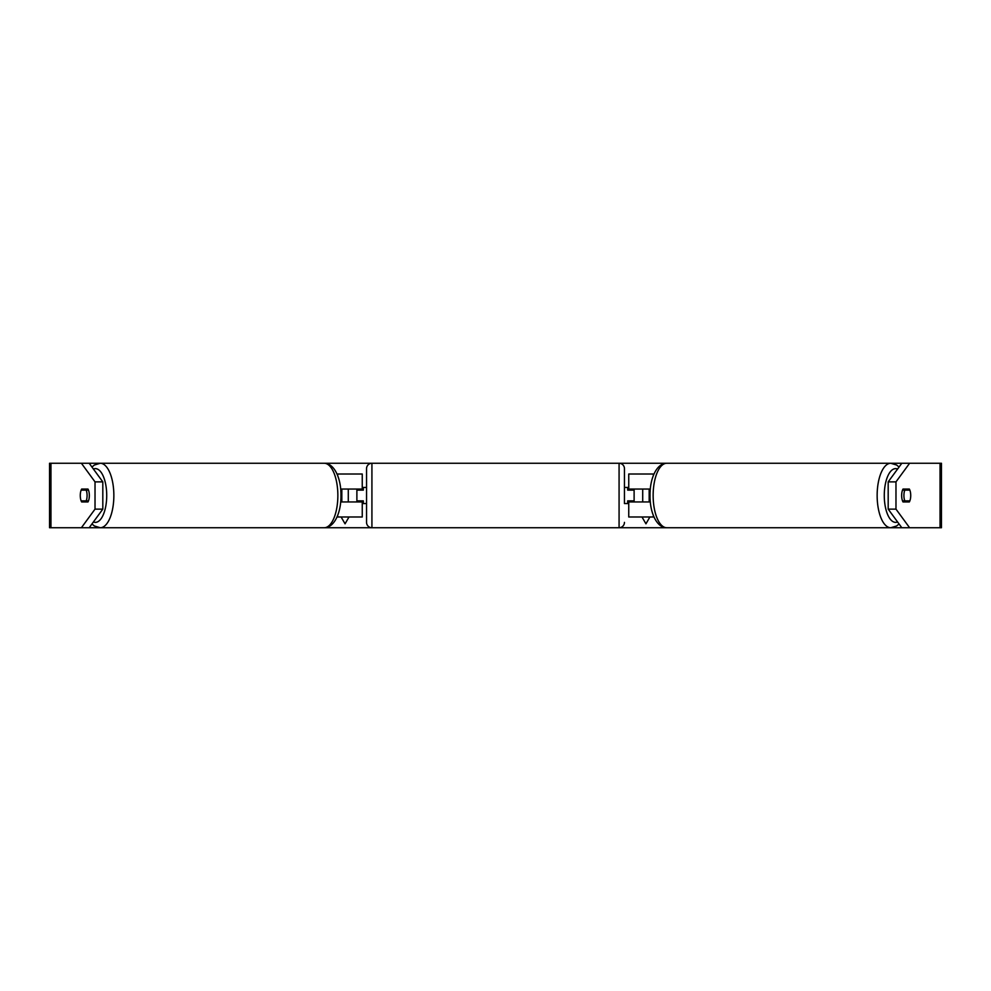 <?xml version="1.0" encoding="UTF-8"?>
<svg xmlns="http://www.w3.org/2000/svg" width="991" height="991" viewBox="0 0 991 991"><rect width="100%" height="100%" fill="white"/><g stroke="black" fill="none" stroke-linecap="round" stroke-linejoin="round"><path stroke-width="1.49" d="M362.248 490.124L362.248 489.059L340.644 489.059M362.248 489.059L362.248 474.008L337.027 474.008M337.027 516.992L362.248 516.992L362.248 500.876M356.884 501.942L356.884 489.059M340.644 501.942L362.248 501.942M653.973 474.008L628.752 474.008L628.752 489.059L650.356 489.059M653.973 516.992L628.752 516.992L628.752 500.876M634.116 501.942L634.116 500.876L627.675 500.876L627.675 503.564L624.454 503.564L624.454 468.632L624.454 503.564M634.116 500.876L634.116 489.059M628.752 490.124L628.752 489.059M650.356 501.942L628.752 501.942M903.916 495.5A8.064 3.407 -90 0 1 904.783 490.124L909.862 490.124A8.064 3.407 -90 0 1 910.729 495.5A8.064 3.407 -90 0 1 909.862 500.876L904.783 500.876A8.064 3.407 -90 0 1 903.916 495.5M902.516 490.124L904.783 490.124M650.158 499.402A8.064 3.407 -90 0 1 649.737 495.5A8.064 3.407 -90 0 1 650.158 491.598M904.783 500.876L902.516 500.876M903.012 501.942A8.064 3.407 -90 0 1 901.649 495.5A8.064 3.407 -90 0 1 903.012 489.059L909.366 489.059A8.064 3.407 -90 0 1 909.366 501.942L903.012 501.942L909.366 501.942M87.988 501.942L81.634 501.942L87.988 501.942A8.064 3.407 -90 0 0 87.988 489.059L81.634 489.059A8.064 3.407 -90 0 0 80.271 495.5A8.064 3.407 -90 0 0 81.634 501.942M89.19 463.268L102.816 481.874L95.025 481.874L81.398 463.268L100.227 463.268A32.232 13.626 90 0 1 113.854 495.5A32.232 13.626 90 0 1 100.227 527.732L94.368 525.961L91.952 523.979M89.19 527.732L81.398 527.732L95.025 509.126L102.816 509.126L89.19 527.732L324.23 527.732C334.97 527.707 341.288 511.269 340.954 495.5C341.288 479.731 334.97 463.293 324.23 463.268L371.922 463.268A5.376 5.376 0 0 0 366.546 468.632L366.546 522.368A5.376 5.376 0 0 0 371.922 527.732L324.23 527.732A32.232 13.626 -90 0 0 337.857 495.5A32.232 13.626 -90 0 0 324.23 463.268L100.227 463.268L94.368 465.039L91.952 467.021M899.048 467.021L896.632 465.039L890.773 463.268A32.232 13.626 90 0 0 877.146 495.5A32.232 13.626 90 0 0 890.773 527.732L619.078 527.732L619.078 463.268L666.77 463.268C656.03 463.293 649.712 479.731 650.046 495.5C649.712 511.269 656.03 527.707 666.77 527.732A32.232 13.626 -90 0 1 653.143 495.5A32.232 13.626 -90 0 1 666.77 463.268L909.602 463.268L895.975 481.874L888.184 481.874L901.81 463.268M899.048 523.979L896.632 525.961L890.773 527.732L901.81 527.732L888.184 509.126L888.184 481.874M649.885 516.992L645.946 523.818L641.995 516.992M642.713 501.942L642.713 489.059M649.167 501.942L649.167 489.059M341.833 501.942L341.833 489.059M348.287 501.942L348.287 489.059M341.115 516.992L345.054 523.818L349.005 516.992M888.184 509.126L895.975 509.126L909.602 527.732L941.45 527.732L941.45 463.268L909.602 463.268M895.975 509.126L895.975 481.874M81.398 527.732L49.55 527.732L49.55 463.268L81.398 463.268M102.816 509.126L102.816 481.874M95.025 509.126L95.025 481.874M49.55 527.732L49.55 463.268M909.602 527.732L901.81 527.732M87.988 489.059L81.634 489.059M903.012 489.059L909.366 489.059M86.217 500.876A8.064 3.407 -90 0 0 87.084 495.5A8.064 3.407 -90 0 0 86.217 490.124L81.138 490.124A8.064 3.407 -90 0 0 80.271 495.5A8.064 3.407 -90 0 0 81.138 500.876L88.484 500.876M340.842 499.402A8.064 3.407 -90 0 0 341.263 495.5A8.064 3.407 -90 0 0 340.842 491.598M88.484 490.124L86.217 490.124M624.454 468.632A5.376 5.376 0 0 0 619.078 463.268L371.922 463.268L371.922 527.732L619.078 527.732A5.376 5.376 0 0 0 624.454 522.368M366.546 487.436L363.325 487.436L363.325 490.124L356.884 490.124M356.884 500.876L363.325 500.876L363.325 503.564L366.546 503.564M634.116 490.124L627.675 490.124L627.675 487.436L624.454 487.436M337.671 475.569L337.671 474.008M337.671 516.992L337.671 515.431M653.329 475.569L653.329 474.008M653.329 516.992L653.329 515.431M897.586 521.972A26.868 11.359 -90 0 1 884.282 495.5A26.868 11.359 -90 0 1 897.586 469.028M940.038 527.732L940.038 463.268M50.962 527.732L50.962 463.268M93.414 521.972A26.868 11.359 -90 0 0 106.718 495.5A26.868 11.359 -90 0 0 93.414 469.028"/></g></svg>
